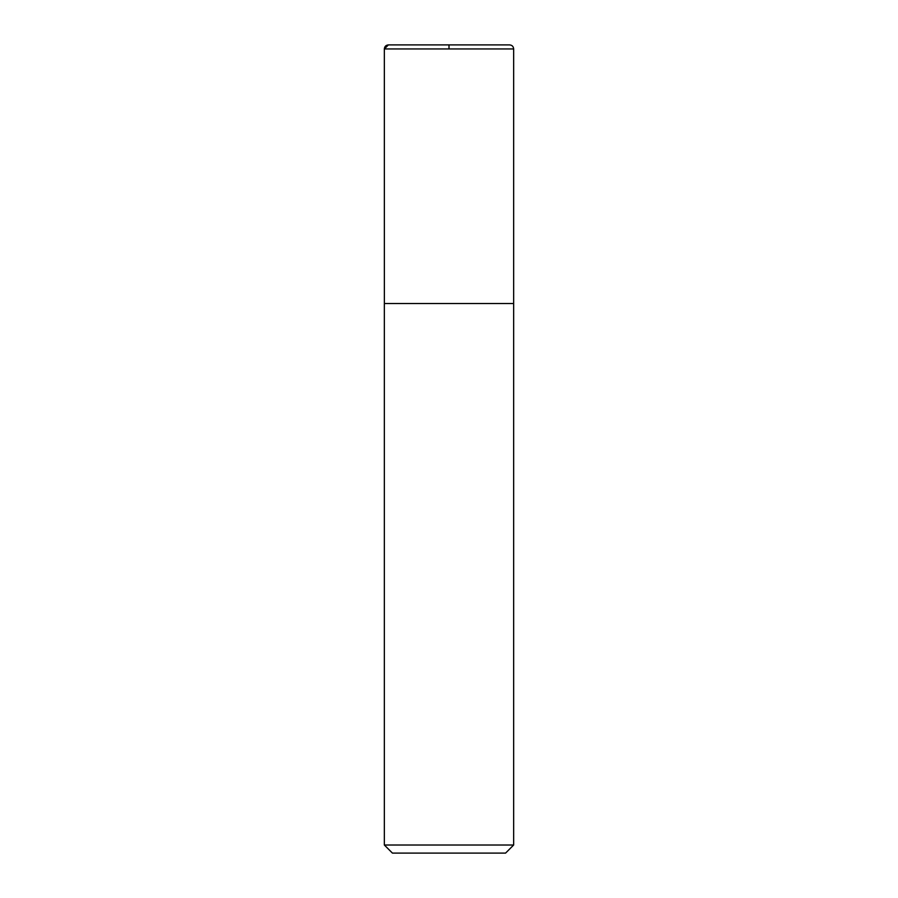 <?xml version="1.0" encoding="UTF-8"?>
<svg xmlns="http://www.w3.org/2000/svg" width="898" height="898" viewBox="0 0 898 898"><rect width="100%" height="100%" fill="white"/><g stroke="black" fill="none" stroke-linecap="round" stroke-linejoin="round"><path stroke-width="1.35" d="M513.656 845.018L384.344 845.018L392.426 853.1L505.574 853.1L513.656 845.018L513.656 48.941C513.42 46.483 512.073 45.136 509.615 44.9L388.385 44.9L509.615 44.9M384.344 845.018L384.344 303.524L513.656 303.524M449 48.941L449 44.9L388.385 44.9L384.344 48.941L384.366 303.524L384.344 48.941C384.58 46.483 385.927 45.136 388.385 44.9M384.344 48.941L513.656 48.941"/></g></svg>
